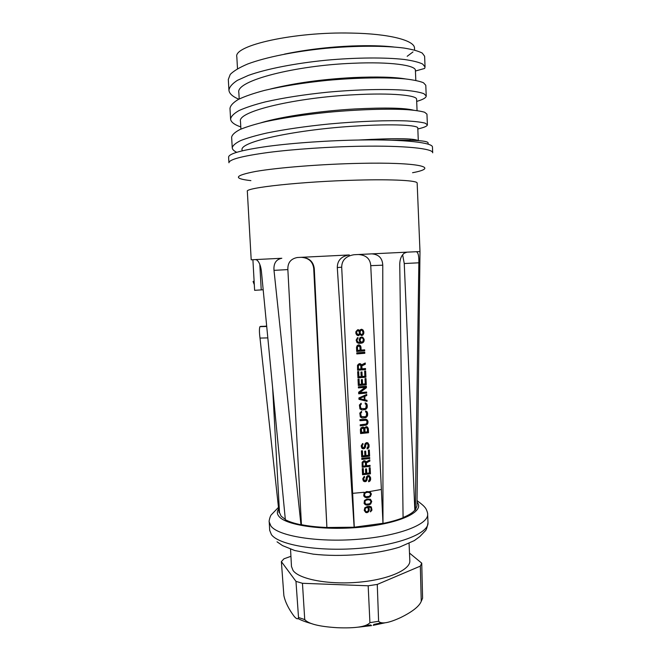 <?xml version="1.0" encoding="UTF-8"?>
<svg xmlns="http://www.w3.org/2000/svg" width="661" height="661" viewBox="0 0 661 661"><rect width="100%" height="100%" fill="white"/><g stroke="black" fill="none" stroke-linecap="round" stroke-linejoin="round"><path stroke-width="0.99" d="M368.169 585.786L377.266 584.431L378.604 621.274L369.92 622.67L368.169 585.786L302.457 583.291L295.971 581.374L281.371 561.619L283.966 558.801L290.931 556.314M242.141 150.832L242.108 150.146C238.588 141.446 299.202 129.325 355.725 126.053C393.295 123.632 418.339 125.177 417.785 128.036L418.297 140.619M285.329 519.397L281.148 516.208L279.496 512.556L272.613 387.561L279.496 512.548L279.033 512.531L260.004 338.085C259.269 332.343 259.236 328.534 259.913 326.666L266.68 326.08M255.824 259.583L251.197 259.806L247.338 191.393C244.273 187.782 302.903 181.403 357.304 180.114C393.51 179.139 417.694 180.56 417.157 183.089L419.991 251.552L416.959 505.905L415.323 510.11L414.827 510.143L404.251 263.532L402.648 254.774M403.086 517.522C408.82 515.167 412.737 512.705 414.827 510.143M353.999 254.733L406.978 252.155L404.268 253.196C401.376 255.534 399.872 259.195 399.748 264.193L403.086 517.745C397.625 519.926 390.915 521.826 382.983 523.446L370.755 265.656C370.226 258.781 366.095 255.072 358.361 254.518L353.999 254.733C345.901 256.055 341.803 260.203 341.696 267.176L337.292 267.565L354.139 527.222L326.889 527.503L313.711 268.506C312.86 261.599 308.704 257.873 301.226 257.319L297.359 257.509C290.757 258.757 287.593 262.789 287.865 269.597L274.001 270.357L300.962 524.776C294.31 523.405 289.105 521.727 285.354 519.728L261.351 270.779C260.624 265.433 259.12 261.839 256.823 260.013L255.551 259.575L281.826 258.261C276.067 259.385 273.464 263.425 274.001 270.357M354.139 527.222L382.57 523.363M300.962 524.776L301.433 524.677C308.77 526.156 317.263 527.09 326.889 527.503M419.991 251.552L416.323 251.717C418.215 252.436 419.049 256.129 418.843 262.805L415.323 510.11M358.361 254.518L371.705 253.857C378.745 254.369 382.43 258.145 382.76 265.185L382.983 523.446M354.279 527.065L341.696 267.176M370.185 507.293L368.342 507.194L369.259 508.945L368.714 511.564L367.243 512.606L365.707 512.449L364.236 510.399L364.798 507.788L367.458 506.45L369.805 506.326L371.333 506.962L371.978 510.102L370.4 511.854L371.242 508.507L369.772 506.97L370.697 507.565M371.738 501.468L370.474 499.253L366.938 499.022L364.459 500.501L364.079 503.442L366.376 505.054L368.739 504.93L370.697 503.996L371.738 501.468L370.4 499.229M371.391 494.023L370.127 491.809L366.591 491.569L364.104 493.04L363.724 495.981L366.029 497.601L368.384 497.485L370.35 496.551L371.391 494.023L370.028 491.767M370.631 477.746L369.375 475.689L367.863 475.532L366.566 476.713L365.723 480.398L364.88 480.663L363.806 479.58L363.905 478.035L364.558 477.449L364.517 476.432L364.013 476.655L362.74 478.837L363.36 481.001L364.765 481.704L366.111 481.382L367.053 479.903L367.276 477.482L368.574 476.474L369.441 477.217L369.706 479.233L368.607 480.737L368.656 481.762L370.119 480.894L370.631 477.746L369.218 475.631M370.449 473.846L362.55 474.755L362.253 468.624L363.286 468.517L363.525 473.631L365.731 473.392L365.525 468.963L366.533 468.847L366.739 473.276L369.408 472.954L369.177 467.848L370.168 467.724L370.449 473.846L369.788 467.773M370.102 466.36L362.187 467.261L362.129 462.295L363.773 460.758L364.971 460.8L366.037 461.882L369.796 459.891L369.854 461.089L366.425 462.865L366.558 465.765L370.053 465.344L370.102 466.36L369.673 465.385M369.739 458.527L369.689 457.511L361.774 458.387L361.815 459.412L369.739 458.527L369.309 457.552M369.623 456.148L361.707 457.015L361.41 450.868L362.443 450.761L362.682 455.892L364.897 455.66L364.69 451.223L365.698 451.116L365.905 455.553L368.582 455.247L368.342 450.124L369.334 450.009L369.623 456.148L368.962 450.05M369.094 444.886L367.83 442.804L366.318 442.63L365.021 443.795L364.17 447.497L363.327 447.753L362.245 446.662L362.344 445.101L363.005 444.523L362.955 443.498L362.451 443.713L361.179 445.902L361.798 448.075L362.517 448.695L364.558 448.488L365.508 447.01L365.731 444.58L367.029 443.581L367.904 444.341L368.169 446.373L367.062 447.869L367.111 448.893L368.582 448.034L369.094 444.886L367.582 442.705M368.334 428.642L368.532 432.748L360.592 433.566L360.394 429.443L361.013 427.841L362.864 426.973L364.269 427.865L366.401 426.609L367.599 427.171L368.334 428.642L366.797 426.7M368.012 421.611L367.615 423.899L366.334 425.073L360.228 425.841L360.179 424.808L366.12 424.056L367.045 422.404L366.814 421.049L365.938 420.28L359.981 420.685L359.931 419.652L366.062 419.231L367.442 420.123L368.012 421.611L366.417 419.38M367.615 413.199L367.566 415.62L365.979 417.521L362.608 418.025L360.328 417.025L359.791 413.1L361.608 411.382L360.699 413.885L361.344 416.587L365.095 416.744L366.244 416.108L366.615 413.307L365.5 411.002L367.045 411.712L367.615 413.199L366.136 411.068M367.235 405.127L367.185 407.548L365.599 409.44L362.228 409.936L359.939 408.936L359.41 405.003L361.228 403.284L360.311 405.788L360.956 408.498L364.715 408.663L365.872 408.027L366.244 405.226L365.128 402.921L366.665 403.631L367.235 405.127L365.74 402.987M366.789 395.485L364.814 396.369L364.979 399.814L367.012 400.31L367.062 401.343L358.964 399.318L358.898 397.939L366.739 394.452L366.789 395.485L366.368 394.625M365.236 387.321L358.634 392.237L358.708 393.799L366.673 393.072L366.624 392.039L359.691 392.675L366.425 387.726L366.351 386.173L358.378 386.883L358.427 387.916L365.236 387.321L358.419 387.734M366.285 384.793L358.312 385.495L358.014 379.265L359.055 379.183L359.295 384.372L361.526 384.19L361.311 379.687L362.335 379.604L362.542 384.099L365.244 383.851L364.996 378.67L365.996 378.571L366.285 384.793L365.616 378.613M365.93 377.191L357.948 377.877L357.651 371.639L358.692 371.556L358.94 376.753L361.17 376.572L360.956 372.069L361.972 371.986L362.187 376.489L364.88 376.249L364.641 371.052L365.64 370.961L365.93 377.191L365.26 371.003M365.574 369.582L357.584 370.251L357.518 365.203L359.179 363.682L360.394 363.757L361.468 364.889L365.269 362.996L365.326 364.211L361.856 365.905L361.997 368.846L365.533 368.541L365.574 369.582L365.153 368.574M364.814 353.288L364.765 352.247L356.766 352.875L356.816 353.916L364.814 353.288L364.385 352.28M360.972 346.967L361.113 350.099L364.657 349.809L364.707 350.851L356.7 351.478L356.502 347.298L357.122 345.678L358.295 344.902L359.51 344.984L360.972 346.967L358.981 344.844M364.17 339.382L363.616 342.043L362.145 343.034L358.568 343.307L356.973 342.547L356.163 340.151L357.436 337.788L357.948 337.573L357.989 338.449L357.171 339.382L357.072 340.96L358.7 342.423L360.071 342.497L359.088 339.771L360.179 337.416L362.715 337.226L364.17 339.382L363.021 337.606L361.757 336.945M363.806 331.715L363.054 330.029L361.666 329.252L360.328 329.707L359.691 330.797L357.75 329.707L355.932 331.582L355.825 333.169L356.61 334.871L358.031 335.648L359.857 334.292L361.451 335.573L362.79 335.119L363.732 333.648L363.806 331.715L361.534 329.261M297.359 257.509L349.305 254.948C341.382 256.187 337.383 260.393 337.292 267.565M301.226 257.319L301.631 257.286C309.125 257.765 313.339 261.558 314.281 268.663L326.914 527.652M301.433 524.677L287.865 269.597M263.177 289.766L254.625 290.328L252.907 259.732M251.197 259.806L255.551 259.575M259.806 264.367L261.227 289.849M254.13 281.429L253.072 281.479L254.121 281.33M253.072 281.479L254.32 284.767M406.978 252.155L416.323 251.717L406.639 252.188M360.956 139.992C329.451 140.438 293.484 142.916 267.903 146.337C241.918 150.022 228.813 153.616 228.599 157.12L228.929 162.771C229.152 159.458 242.256 156.029 268.234 152.476C293.815 149.179 329.765 146.742 361.245 146.238C404.796 145.494 433.319 148.568 432.691 152.807L432.459 147.147C433.087 142.66 404.54 139.331 360.956 139.992M240.918 129.11L240.48 121.467C236.861 111.131 297.557 97.448 354.263 94.754C391.948 92.664 417.108 95.341 416.595 99.274L417.066 110.594M239.208 98.993L238.852 92.656C235.126 80.65 295.905 65.389 352.8 63.274C390.601 61.523 415.876 65.34 415.405 70.363L415.819 80.402M415.43 71.024L424.635 68.447L425.056 67.001L422.701 64.067C418.942 62.25 412.861 60.729 404.449 59.498C385.85 57.35 356.758 57.416 326.03 60.225C295.327 63.291 266.532 68.876 248.387 75.395L237.382 80.361C232.201 83.724 229.384 87.004 228.929 90.193C229.243 93.548 232.54 96.556 238.811 99.2M416.686 101.414C422.982 99.588 426.163 97.778 426.221 95.985L423.899 93.688C420.165 92.292 414.117 91.16 405.738 90.301C387.222 88.863 358.229 89.375 327.592 92.193C304.159 94.573 283.371 97.811 265.235 101.918C254.369 104.694 245.652 107.569 239.092 110.527C233.903 113.469 231.069 116.319 230.59 119.079C230.896 122.045 234.291 124.665 240.794 126.945M417.818 128.953C424.122 127.532 427.312 126.152 427.386 124.813L425.097 123.153C421.388 122.169 415.372 121.434 407.036 120.946C388.594 120.203 359.708 121.161 329.153 123.987C305.779 126.325 285.04 129.325 266.928 132.993C256.071 135.455 247.363 137.967 240.794 140.529C235.597 143.065 232.738 145.494 232.242 147.824C232.366 149.436 233.854 150.923 236.696 152.294M425.056 67.001L424.618 56.243L422.255 53.07C418.487 51.095 412.39 49.418 403.962 48.055C385.33 45.642 356.205 45.543 325.452 48.352C294.707 51.426 265.896 57.193 247.743 63.977C239.571 67.422 233.746 70.901 230.259 74.396L228.309 79.469L228.929 90.193M426.221 95.985L425.791 85.277L423.461 82.741C419.718 81.187 413.654 79.915 405.267 78.923C386.71 77.221 357.692 77.568 327.021 80.386C303.556 82.782 282.751 86.112 264.615 90.375C253.733 93.275 245.016 96.275 238.464 99.381C233.275 102.48 230.441 105.487 229.978 108.404L230.59 119.079M427.386 124.813L426.956 114.163L424.659 112.263C420.941 111.131 414.91 110.255 406.556 109.627C388.09 108.627 359.163 109.42 328.575 112.238C305.184 114.593 284.428 117.683 266.309 121.508C255.443 124.094 246.727 126.738 240.166 129.44C234.969 132.126 232.127 134.712 231.631 137.199L232.242 147.824M428.171 144.197L428.113 142.908C427.791 140.801 415.414 139.901 390.99 140.206M393.559 46.964C382.471 45.708 368.615 45.386 351.991 45.989C328.5 46.972 305.977 49.682 284.42 54.136M405.664 78.956C394.32 77.015 376.919 76.544 353.461 77.56C322.775 79.163 295.194 82.956 270.737 88.929M413.472 110.164C404.342 107.867 384.826 107.462 354.924 108.958C321.535 110.85 282.611 116.286 261.351 122.665M418.049 140.603C414.174 138.289 394.419 138.091 358.774 140.025M237.497 68.727L236.828 56.896C233.118 45.493 294.178 31.629 351.388 33.083C389.412 33.686 414.86 40.503 414.497 48.203L414.571 50.062M412.993 51.938L407.176 56.292M370.887 511.614L370.482 511.292L371.713 508.929L371.019 506.772M369.681 507.194L369.259 506.863L369.772 506.97M368.673 507.152L368.251 506.822L369.259 506.863M369.053 508.119L367.913 506.863M369.259 508.945L368.631 507.788M369.301 509.788L368.838 508.615M369.177 510.656L368.879 509.457M368.714 511.564L368.293 511.234L368.755 510.325M368.07 512.159L367.648 511.821L368.293 511.234M367.243 512.606L366.822 512.267L367.648 511.821M366.566 512.68L366.153 512.349L366.822 512.267M365.707 512.449L366.153 512.349M366.929 507.326L368.227 508.4L368.334 510.598L367.037 511.779L365.657 511.432L364.698 510.152L365.103 507.896L366.417 507.218L367.871 507.937M365.657 511.432L365.046 509.292L365.508 508.218L366.838 507.549L366.417 507.218M366.838 507.549L367.351 507.656M366.5 507.59L366.078 507.26M368.739 504.93L368.317 504.607L370.771 503.112L371.35 501.17M367.227 505.12L366.805 504.789L368.317 504.607M366.376 505.054L365.963 504.731L366.805 504.789M365.864 504.946L365.45 504.624L365.963 504.731M364.814 504.384L365.45 504.624M370.053 504.417L369.639 504.103M369.565 504.657L369.144 504.335M364.889 503.335L364.442 501.17L365.731 499.823L368.912 499.435L370.714 500.757L370.796 502.451L369.524 503.806L366.334 504.203L364.889 503.335M365.285 503.649L364.847 501.484L366.144 500.146L368.326 499.708L370.358 500.294M366.144 500.146L365.731 499.823M367.152 499.848L366.731 499.534M368.326 499.708L367.904 499.385M369.334 499.749L368.912 499.435M368.384 497.485L367.962 497.171L370.424 495.676L371.003 493.734M366.88 497.667L366.458 497.353L367.962 497.171M366.029 497.601L365.607 497.287L366.458 497.353M365.508 497.485L365.103 497.179L365.607 497.287M364.484 496.948L365.103 497.179M369.706 496.973L369.292 496.667M369.21 497.212L368.797 496.898M364.533 495.882L364.095 493.726L365.376 492.379L368.565 491.991L370.367 493.313L370.441 495.006L369.177 496.361L365.987 496.75L364.533 495.882M364.938 496.188L364.492 494.023L365.789 492.685L367.97 492.255L370.011 492.85M365.789 492.685L365.376 492.379M366.797 492.395L366.376 492.081M367.97 492.255L367.549 491.941M368.978 492.296L368.565 491.991M364.558 477.449L364.128 476.606M364.228 477.655L364.153 477.168M363.905 478.035L363.823 477.374M363.757 478.564L363.5 477.754M363.806 479.58L363.36 478.283M364.004 480.076L363.41 479.308M364.368 480.547L363.6 479.795M370.697 479.109L370.243 477.482M370.573 479.977L370.309 478.837M370.119 480.894L369.714 480.613L370.177 479.704M369.309 481.505L368.904 481.216L369.714 480.613M369.086 476.755L368.574 476.474M368.078 476.531L367.656 476.25L368.16 476.193M367.59 476.936L367.169 476.647L367.656 476.25M367.276 477.482L367.169 476.647M367.144 478.184L366.855 477.192M367.194 479.2L366.723 477.895M367.053 479.903L366.772 478.911M366.748 480.621L366.632 479.613M366.111 481.382L365.69 481.084L366.326 480.324M365.442 481.629L365.029 481.332L365.69 481.084M364.765 481.704L364.351 481.415L365.029 481.332M363.748 481.332L364.351 481.415M362.534 474.449L370.061 473.582M363.525 473.631L362.897 468.558M366.739 473.276L366.128 468.897M366.425 462.865L366.004 462.593L369.466 460.841L369.433 460.089M366.558 465.765L366.004 462.593M362.178 466.963L369.714 466.112M366.037 461.882L365.252 460.973M362.996 466.145L362.451 462.65L363.914 461.461L365.393 462.642L365.55 465.873L362.996 466.145L362.988 462.378L364.847 461.841M363.823 461.775L363.41 461.518M364.335 461.725L363.914 461.461M361.807 459.122L369.342 458.288M361.691 456.734L369.235 455.908M362.682 455.892L362.054 450.802M365.905 455.553L365.293 451.157M363.005 444.523L362.567 443.663M362.674 444.729L362.6 444.283M362.344 445.101L362.269 444.489M362.203 445.63L361.947 444.87M362.245 446.662L361.798 445.398M362.443 447.158L361.848 446.423M362.806 447.637L362.046 446.919M369.16 446.249L368.706 444.663M369.036 447.125L368.772 446.026M368.582 448.034L368.177 447.803L368.64 446.894M367.772 448.645L367.359 448.406L368.177 447.803M367.549 443.862L367.029 443.581M366.533 443.638L366.111 443.391L366.615 443.341M366.045 444.035L365.624 443.787L366.111 443.391M365.731 444.58L365.624 443.787M365.591 445.283L365.31 444.332M365.64 446.307L365.178 445.035M365.508 447.01L365.219 446.059M365.203 447.728L365.087 446.762M364.558 448.488L364.137 448.232L364.781 447.48M363.889 448.728L363.476 448.48L364.137 448.232M363.211 448.794L362.798 448.555L363.476 448.48M362.261 448.472L362.798 448.555M364.079 427.543L363.269 427.072M364.269 427.865L363.657 427.32M368.532 432.748L367.946 428.435M360.584 433.319L368.144 432.534M361.022 428.964L361.988 427.832L363.616 428.452L363.963 432.203L361.179 432.22L361.022 428.964L363.261 428.138M365.872 427.444L367.334 428.576L367.483 431.831L364.971 432.104L364.963 428.311L365.781 427.708L365.368 427.493L366.797 427.774M364.971 432.104L364.401 428.625L365.368 427.493M361.575 432.443L361.418 429.179M362.402 428.055L361.988 427.832M362.74 428.022L362.327 427.799M365.781 427.708L366.285 427.659M364.822 428.849L364.401 428.625M364.963 428.311L364.541 428.088M365.285 427.94L364.864 427.717M368.045 422.296L367.623 421.412M367.913 423.172L367.648 422.098M367.615 423.899L367.524 422.974M366.979 424.651L366.574 424.445L367.219 423.693M366.334 425.073L365.921 424.858L366.574 424.445M365.5 425.329L365.087 425.114L365.921 424.858M360.212 425.601L365.087 425.114M365.938 420.28L365.26 420.181M359.972 420.454L364.839 419.966M367.69 414.744L367.227 413.018M367.566 415.62L367.301 414.563M367.26 416.347L367.169 415.439M366.632 417.108L366.227 416.909L366.863 416.157M365.979 417.521L365.566 417.314L366.227 416.909M365.145 417.777L364.732 417.57L365.566 417.314M362.608 418.025L364.732 417.57M361.749 417.934L362.195 417.818M361.658 412.414L361.212 411.497M361.154 412.629L360.749 412.439L361.253 412.216M360.832 413.175L360.749 412.439M360.699 413.885L360.435 412.985M360.766 415.43L360.303 413.687M360.972 416.108L360.369 415.232M361.344 416.587L360.575 415.909M361.873 416.884L360.939 416.389M366.062 412.158L365.55 411.935M367.309 406.672L366.847 404.953M367.185 407.548L366.921 406.498M366.888 408.275L366.797 407.366M366.252 409.027L365.847 408.837L366.491 408.085M365.599 409.44L365.186 409.25L365.847 408.837M364.765 409.696L364.351 409.498L365.186 409.25M362.228 409.936L364.351 409.498M361.369 409.845L361.815 409.746M361.278 404.317L360.832 403.4M360.774 404.532L360.369 404.35L360.865 404.135M360.452 405.086L360.369 404.35M360.311 405.788L360.055 404.896M360.385 407.341L359.915 405.606M360.592 408.011L359.989 407.151M360.956 408.498L360.195 407.829M361.484 408.795L360.551 408.308M365.682 404.069L365.169 403.863M364.814 396.369L366.401 395.319M364.979 399.814L364.401 396.195M367.062 401.343L366.632 400.211M358.964 399.244L366.673 401.169M359.237 398.401L364.153 396.608L359.237 398.401M359.625 398.575L364.302 399.707L364.153 396.608M359.691 392.675L366.037 387.569L365.971 386.206M366.673 393.072L366.252 392.072M358.7 393.601L366.285 392.915M358.303 385.313L365.897 384.644M359.295 384.372L358.667 379.216M362.542 384.099L361.922 379.637M357.94 377.704L365.541 377.051M358.94 376.753L358.303 371.589M362.187 376.489L361.567 372.019M361.856 365.905L364.938 364.087L364.897 363.186M361.997 368.846L361.443 365.764M357.576 370.086L365.186 369.449M361.096 364.228L360.047 363.674M361.468 364.889L360.683 364.087M358.402 369.144L357.857 365.715L358.328 364.806L359.336 364.55L360.823 365.64L360.98 368.937L358.402 369.144L358.394 365.31L360.27 364.814M359.749 364.682L359.336 364.55M356.808 353.775L364.426 353.181M359.51 344.984L359.088 344.877M360.212 345.455L359.799 345.348M360.757 346.108L360.344 346M361.113 350.099L360.551 346.86M364.707 350.851L364.269 349.843M356.692 351.346L364.318 350.751M357.518 350.371L356.965 346.959L357.436 346.05L358.452 345.794L359.939 346.876L360.096 350.181L357.518 350.371L357.51 346.529L359.386 346.042M364.211 340.25L363.781 339.291M364.079 341.134L363.823 340.159M363.616 342.043L363.69 341.043M362.972 342.621L362.567 342.522L363.22 341.944M362.145 343.034L362.567 342.522M360.964 343.299L361.732 342.935M359.774 343.39L360.551 343.199M358.279 343.208L359.361 343.282M357.989 338.449L357.56 337.738M357.485 338.837L357.584 338.349M357.171 339.382L357.089 338.738M357.023 339.919L356.775 339.283M357.072 340.96L356.626 339.82M357.271 341.473L356.676 340.869M357.634 341.977L356.874 341.373M358.171 342.282L357.237 341.877M358.7 342.423L357.766 342.183M360.807 337.763L362.765 338.267L363.319 339.275L362.922 341.572L361.427 342.216L359.774 341.159L359.518 339.432L360.303 337.978L361.732 337.821M361.427 342.216L359.989 340.754L360.724 338.077L360.303 337.978M360.724 338.077L361.22 337.862M360.906 342.084L360.493 341.977M360.551 341.762L360.138 341.654M360.187 341.258L359.774 341.159M359.989 340.754L359.576 340.655M359.931 339.531L359.518 339.432M360.08 338.994L359.667 338.895M360.394 338.449L359.981 338.349M359.857 334.292L359.287 334.557L359.708 334.648M359.22 335.21L358.799 335.119L359.287 334.557M358.543 335.606L358.799 335.119M357.725 335.548L358.138 335.515M358.973 329.971L358.08 329.69M359.51 330.459L358.551 329.889M359.691 330.797L359.088 330.376M363.856 332.764L363.418 331.64M363.732 333.648L363.467 332.681M363.269 334.557L363.343 333.565M362.79 335.119L362.385 335.028L362.872 334.474M361.964 335.532L362.385 335.028M360.997 334.606L359.923 333.466L359.683 332.078L360.129 330.649L361.294 330.046L362.41 330.599L363.013 332.657L362.575 334.086L360.997 334.606M356.411 331.615L357.725 330.475L359.212 331.533L359.311 333.631L358.336 334.747L357.056 334.367L356.304 333.028L356.411 331.615L358.138 330.558M361.418 334.697L360.336 333.557L360.105 332.169L360.551 330.74L361.707 330.128M360.708 334.226L360.295 334.135M360.336 333.557L359.923 333.466M360.138 332.871L359.716 332.78M360.105 332.169L359.683 332.078M360.237 331.458L359.824 331.376M360.551 330.74L360.129 330.649M361.203 330.161L360.79 330.079M357.989 334.772L356.271 332.326M356.667 332.409L356.808 331.698M290.543 549.184L291.484 566.502L293.071 570.517C299.284 579.251 328.476 584.869 358.287 582.25C388.139 579.722 410.58 569.765 409.828 560.71L409.076 543.392M409.498 553.067L421.743 563.164L420.33 566.122L377.266 584.431M281.371 561.619L283.875 595.619C285.279 602.171 288.725 609.103 294.211 616.416C296.591 619.15 298.028 619.514 298.524 617.498L295.971 581.374M302.457 583.291L304.738 619.564L298.524 617.498M304.738 619.564C308.39 623.893 319.28 626.611 337.407 627.719C355.668 628.421 366.5 626.735 369.92 622.67M378.604 621.274C381.265 624.331 388.618 623.1 400.657 617.564C412.406 611.755 419.272 606.344 421.247 601.32L420.33 566.122M421.743 563.164L422.594 598.18L421.247 601.32M352.644 493.346L364.112 492.271M369.739 491.528L381.017 489.528M277.042 541.805L282.528 545.598L294.69 550.514L313.165 554.133C340.894 557.281 376.026 554.48 399.558 547.11L414.356 540.574L419.875 536.525L425.023 531.122C426.221 530.362 427.204 527.536 427.989 522.636C429.014 533.187 398.798 545.242 358.179 548.407C317.602 551.671 278.76 544.912 271.431 534.65L269.696 530.378L269.225 521.967L270.952 526.098C278.264 536.038 317.131 542.532 357.741 539.31C398.401 536.178 428.65 524.446 427.634 514.217C428.055 514.241 426.634 509.218 425.18 507.681C424.081 506.359 423.172 505.144 417.017 500.6M417 502.079C425.23 510.87 402.351 522.744 364.269 526.842C326.261 531.056 286.263 525.718 279.016 516.472C276.934 513.985 276.802 511.44 278.628 508.838M418.843 262.805L404.251 263.532M382.76 265.185L370.755 265.656M314.281 268.663L313.711 268.506M250.891 180.627C232.763 178.602 234.391 175.537 255.757 171.43C277.835 167.613 321.428 164.143 359.254 163.358C419.107 162.011 440.829 167.464 412.563 172.719M394.65 78.163L390.808 77.428M267.821 337.895L260.004 338.085M266.697 326.228L260.566 326.402M381.843 622.703L373.705 624.463M370.862 624.951L363.889 625.909M305.217 619.985L303.68 619.25M427.989 522.636L427.634 514.217M269.225 521.967C268.697 521.95 270.06 515.968 271.274 514.836L278.471 507.367M410.208 140.223L410.175 139.116M409.2 109.8L409.184 109.338M259.913 326.666L266.722 326.476M385.008 622.819L373.192 625.347M371.606 625.612L358.7 627.124M312.141 623.794C303.333 621.348 300.201 619.654 297.929 618.522"/></g></svg>
